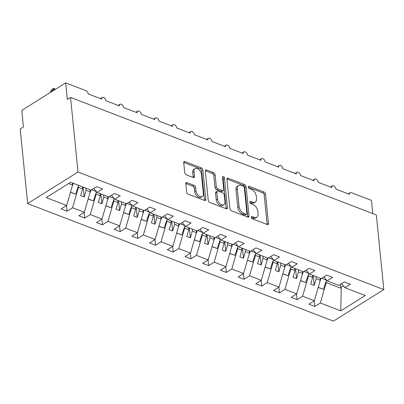 <?xml version="1.0" encoding="UTF-8"?>
<svg xmlns="http://www.w3.org/2000/svg" width="404" height="404" viewBox="0 0 404 404"><rect width="100%" height="100%" fill="white"/><g stroke="black" fill="none" stroke-linecap="round" stroke-linejoin="round"><path stroke-width="0.61" d="M251.339 217.337A1.323 0.808 57.9 0 0 252.424 218.852L267.19 224.528A1.889 1.151 57.9 0 0 268.029 224.498A1.889 1.151 57.9 0 0 268.418 223.432L265.494 194.147A1.889 1.151 57.9 0 0 263.943 191.986L249.177 186.31A1.323 0.808 57.9 0 0 248.591 186.33A1.323 0.808 57.9 0 0 248.319 187.072A1.323 0.808 57.9 0 0 249.404 188.587L251.313 189.319A6.04 3.687 57.9 0 1 256.282 196.238L256.525 198.677A6.04 3.687 57.9 0 1 255.288 202.086A6.04 3.687 57.9 0 1 252.601 202.177L250.687 201.439A1.323 0.808 57.9 0 0 250.101 201.46A1.323 0.808 57.9 0 0 249.829 202.207A1.323 0.808 57.9 0 0 250.914 203.717L252.828 204.454A6.04 3.687 57.9 0 1 257.792 211.368L258.035 213.812A6.04 3.687 57.9 0 1 256.798 217.221A6.04 3.687 57.9 0 1 254.111 217.307L252.197 216.574A1.323 0.808 57.9 0 0 251.611 216.594A1.323 0.808 57.9 0 0 251.339 217.337M187.047 182.689A1.889 1.151 57.9 0 0 186.204 182.714A1.889 1.151 57.9 0 0 185.815 183.78L186.638 191.996A1.889 1.151 57.9 0 0 188.188 194.157L204.586 200.46A1.889 1.151 57.9 0 0 205.429 200.434A1.889 1.151 57.9 0 0 205.813 199.369L202.889 170.079A1.889 1.151 57.9 0 0 201.338 167.918L184.941 161.615A1.889 1.151 57.9 0 0 184.103 161.645A1.889 1.151 57.9 0 0 183.714 162.711L184.704 172.634A1.889 1.151 57.9 0 0 186.259 174.796L193.274 177.492A1.889 1.151 57.9 0 0 194.117 177.467A1.889 1.151 57.9 0 0 194.501 176.402L194.011 171.478A5.05 3.08 57.9 0 1 195.046 168.63A5.05 3.08 57.9 0 1 198.935 169.589A5.05 3.08 57.9 0 1 201.444 174.336L203.369 193.617A5.05 3.08 57.9 0 1 202.333 196.465A5.05 3.08 57.9 0 1 198.445 195.506A5.05 3.08 57.9 0 1 195.935 190.759L195.612 187.547A1.889 1.151 57.9 0 0 194.061 185.386L187.047 182.689L185.815 183.456M383.8 289.572L78.002 172.023L27.644 203.581L333.446 321.13L383.8 289.572L376.356 214.973L70.554 97.425L67.327 99.45L65.675 82.87L85.845 90.627A2.884 1.762 57.9 0 1 88.218 93.93L101.667 99.101A2.884 1.762 57.9 0 1 102.263 97.47A2.884 1.762 57.9 0 1 104.479 98.02A2.884 1.762 57.9 0 1 105.914 100.732L119.367 105.904A2.884 1.762 57.9 0 1 119.958 104.272A2.884 1.762 57.9 0 1 122.175 104.823A2.884 1.762 57.9 0 1 123.614 107.535L137.062 112.706A2.884 1.762 57.9 0 1 137.653 111.075A2.884 1.762 57.9 0 1 139.875 111.625A2.884 1.762 57.9 0 1 141.309 114.337L154.757 119.508A2.884 1.762 57.9 0 1 155.348 117.882A2.884 1.762 57.9 0 1 157.57 118.428A2.884 1.762 57.9 0 1 159.004 121.139L172.458 126.311A2.884 1.762 57.9 0 1 173.048 124.684A2.884 1.762 57.9 0 1 175.265 125.235A2.884 1.762 57.9 0 1 176.705 127.942L190.153 133.113A2.884 1.762 57.9 0 1 190.744 131.487A2.884 1.762 57.9 0 1 192.966 132.037A2.884 1.762 57.9 0 1 194.4 134.744L207.848 139.915A2.884 1.762 57.9 0 1 208.439 138.289A2.884 1.762 57.9 0 1 210.661 138.84A2.884 1.762 57.9 0 1 212.095 141.546L225.543 146.718A2.884 1.762 57.9 0 1 226.139 145.092A2.884 1.762 57.9 0 1 228.356 145.642A2.884 1.762 57.9 0 1 229.79 148.349L243.243 153.52A2.884 1.762 57.9 0 1 243.834 151.894A2.884 1.762 57.9 0 1 246.056 152.444A2.884 1.762 57.9 0 1 247.49 155.156L260.939 160.322A2.884 1.762 57.9 0 1 261.529 158.696A2.884 1.762 57.9 0 1 263.751 159.247A2.884 1.762 57.9 0 1 265.186 161.959L278.634 167.125A2.884 1.762 57.9 0 1 279.225 165.499A2.884 1.762 57.9 0 1 281.447 166.049A2.884 1.762 57.9 0 1 282.881 168.761L296.334 173.927A2.884 1.762 57.9 0 1 296.925 172.301A2.884 1.762 57.9 0 1 299.142 172.851A2.884 1.762 57.9 0 1 300.581 175.563L314.029 180.729A2.884 1.762 57.9 0 1 314.62 179.103A2.884 1.762 57.9 0 1 316.842 179.654A2.884 1.762 57.9 0 1 318.276 182.366L331.724 187.532A2.884 1.762 57.9 0 1 332.315 185.906A2.884 1.762 57.9 0 1 334.537 186.456A2.884 1.762 57.9 0 1 335.971 189.168L349.425 194.339A2.884 1.762 -122.1 0 1 350.016 192.708A2.884 1.762 -122.1 0 1 351.298 192.668L371.473 200.419L372.786 213.605M78.002 172.023L70.554 97.425M229.856 208.61A1.889 1.151 57.9 0 0 231.406 210.772L247.803 217.074A1.889 1.151 57.9 0 0 248.647 217.049A1.889 1.151 57.9 0 0 249.031 215.983L246.107 186.693A1.889 1.151 57.9 0 0 244.556 184.532L228.159 178.23A1.889 1.151 57.9 0 0 227.321 178.255A1.889 1.151 57.9 0 0 226.932 179.32L229.856 208.61M226.195 208.767L209.797 202.465A1.889 1.151 57.9 0 1 208.247 200.303L205.323 171.013A1.889 1.151 57.9 0 1 205.712 169.948A1.889 1.151 57.9 0 1 206.55 169.922L213.57 172.619A1.889 1.151 57.9 0 1 215.12 174.781L216.307 186.658A1.889 1.151 57.9 0 0 217.857 188.819L222.513 190.612A1.889 1.151 57.9 0 0 223.351 190.582A1.889 1.151 57.9 0 0 223.74 189.516L222.508 177.149A1.323 0.808 57.9 0 1 222.776 176.407A1.323 0.808 57.9 0 1 223.796 176.659A1.323 0.808 57.9 0 1 224.452 177.901L227.422 207.676A1.889 1.151 57.9 0 1 227.038 208.742A1.889 1.151 57.9 0 1 226.195 208.767M68.63 183.562L72.523 185.057L66.64 205.479L46.197 197.622L70.665 182.29L91.107 190.148L96.627 186.688L102.571 188.971L97.051 192.43L93.809 188.451M97.051 192.43L108.802 196.95L114.322 193.491L120.271 195.778L114.751 199.238L111.504 195.258M114.751 199.238L126.497 203.752L132.022 200.293L137.966 202.581L132.446 206.04L129.204 202.061M132.446 206.04L144.198 210.555L149.717 207.095L155.661 209.383L150.142 212.842L146.899 208.863M150.142 212.842L161.893 217.357L167.413 213.898L173.361 216.185L167.842 219.645L164.595 215.665M167.842 219.645L179.588 224.159L185.108 220.7L191.057 222.988L185.537 226.447L182.295 222.468M185.537 226.447L197.288 230.962L202.808 227.502L208.752 229.79L203.232 233.249L199.99 229.27M203.232 233.249L214.984 237.764L220.503 234.305L226.447 236.593L220.927 240.052L217.685 236.072M220.927 240.052L232.679 244.566L238.198 241.107L244.147 243.395L238.628 246.854L235.381 242.875M238.628 246.854L250.379 251.369L255.899 247.91L261.843 250.197L256.323 253.656L253.081 249.677M256.323 253.656L268.074 258.171L273.594 254.712L279.538 257L274.018 260.459L270.776 256.479M274.018 260.459L285.769 264.974L291.289 261.514L297.238 263.802L291.718 267.261L288.471 263.282M291.718 267.261L303.465 271.781L308.984 268.322L314.933 270.604L309.413 274.064L306.171 270.084M309.413 274.064L321.165 278.583L326.685 275.124L332.628 277.407L327.109 280.866L323.867 276.886M66.498 205.565L67.064 211.226L72.584 207.767L84.335 212.282L90.218 191.86L90.006 189.723M78.351 186.173L78.472 187.345L72.584 207.767M84.199 212.368L84.764 218.029L90.284 214.569L102.03 219.084L107.918 198.667L107.701 196.526M96.051 192.981L96.167 194.147L90.284 214.569M101.894 219.17L102.459 224.831L107.979 221.372L119.73 225.887L125.614 205.469L125.402 203.328M113.746 199.783L113.862 200.95L107.979 221.372M119.589 225.972L120.155 231.633L125.674 228.174L137.426 232.689L143.309 212.272L143.097 210.131M131.441 206.585L131.558 207.752L125.674 228.174M137.289 232.78L137.85 238.436L143.369 234.977L155.121 239.491L161.009 219.074L160.792 216.933M149.142 213.388L149.258 214.554L143.369 234.977M154.984 239.582L155.55 245.238L161.07 241.779L172.821 246.294L178.704 225.876L178.492 223.735M166.837 220.19L166.953 221.357L161.07 241.779M172.68 246.384L173.245 252.04L178.765 248.581L190.516 253.101L196.4 232.679L196.187 230.538M184.532 226.992L184.648 228.159L178.765 248.581M190.38 253.187L190.941 258.843L196.46 255.384L208.212 259.903L214.1 239.481L213.883 237.345M202.232 233.795L202.348 234.961L196.46 255.384M208.075 259.989L208.641 265.645L214.16 262.186L225.912 266.706L231.795 246.283L231.583 244.147M219.928 240.597L220.044 241.764L214.16 262.186M225.77 266.791L226.336 272.447L231.856 268.988L243.607 273.508L249.49 253.086L249.278 250.95M237.623 247.399L237.739 248.571L231.856 268.988M243.466 273.594L244.031 279.25L249.551 275.791L261.302 280.31L267.185 259.888L266.973 257.752M255.318 254.202L255.439 255.373L249.551 275.791M261.166 280.396L261.731 286.052L267.251 282.593L278.997 287.113L284.886 266.69L284.669 264.554M273.018 261.004L273.134 262.176L267.251 282.593M278.861 287.199L279.427 292.855L284.946 289.395L296.698 293.915L302.581 273.493L302.369 271.357M290.713 267.807L290.829 268.978L284.946 289.395M296.556 294.001L297.122 299.657L302.641 296.198L314.393 300.717L308.873 304.177L314.817 306.459L320.337 303.005L340.784 310.863L341.234 288.35L340.865 287.411L343.334 285.865M308.409 274.609L308.525 275.781L302.641 296.198M327.109 280.866L338.86 285.386L344.38 281.926L350.329 284.209L344.809 287.668L341.562 283.689M314.256 300.803L314.817 306.459M326.109 281.411L326.225 282.583L320.337 303.005M65.675 82.87L21.776 110.383L23.427 126.962L20.2 128.982L27.644 203.581M72.523 185.057L72.311 182.921M67.064 211.226L61.12 208.939L66.64 205.479M84.764 218.029L78.815 215.741L84.335 212.282M102.459 224.831L96.511 222.543L102.03 219.084M120.155 231.633L114.211 229.346L119.73 225.887M137.85 238.436L131.906 236.148L137.426 232.689M155.55 245.238L149.601 242.95L155.121 239.491M173.245 252.04L167.301 249.753L172.821 246.294M190.941 258.843L184.997 256.555L190.516 253.101M208.641 265.645L202.692 263.363L208.212 259.903M226.336 272.447L220.392 270.165L225.912 266.706M244.031 279.25L238.087 276.967L243.607 273.508M261.731 286.052L255.782 283.77L261.302 280.31M279.427 292.855L273.478 290.572L278.997 287.113M297.122 299.657L291.178 297.374L296.698 293.915M344.809 287.668L365.251 295.526L340.784 310.863M78.472 187.345L82.578 188.926L80.638 195.642L84.178 197.001L86.113 190.284L90.218 191.86M82.36 186.784L82.578 188.926M85.9 188.148L86.113 190.284M96.167 194.147L100.273 195.728L98.334 202.444L101.874 203.803L103.813 197.086L107.918 198.667M100.061 193.587L100.273 195.728M103.596 194.95L103.813 197.086M113.862 200.95L117.968 202.53L116.034 209.247L119.574 210.605L121.508 203.889L125.614 205.469M117.756 200.389L117.968 202.53M121.296 201.753L121.508 203.889M131.558 207.752L135.663 209.333L133.729 216.049L137.269 217.413L139.203 210.691L143.309 212.272M135.451 207.191L135.663 209.333M138.991 208.555L139.203 210.691M149.258 214.554L153.363 216.135L151.424 222.851L154.964 224.215L156.904 217.493L161.009 219.074M153.151 213.994L153.363 216.135M156.686 215.357L156.904 217.493M166.953 221.357L171.059 222.937L169.124 229.654L172.665 231.017L174.599 224.296L178.704 225.876M170.847 220.796L171.059 222.937M174.387 222.16L174.599 224.296M184.648 228.159L188.754 229.74L186.82 236.456L190.36 237.82L192.294 231.098L196.4 232.679M188.542 227.603L188.754 229.74M192.082 228.962L192.294 231.098M202.348 234.961L206.454 236.542L204.515 243.258L208.055 244.622L209.994 237.9L214.1 239.481M206.237 234.406L206.454 236.542M209.777 235.764L209.994 237.9M220.044 241.764L224.149 243.344L222.215 250.061L225.75 251.424L227.689 244.703L231.795 246.283M223.937 241.208L224.149 243.344M227.477 242.567L227.689 244.703M237.739 248.571L241.844 250.147L239.91 256.863L243.45 258.227L245.385 251.505L249.49 253.086M241.632 248.011L241.844 250.147M245.172 249.369L245.385 251.505M255.439 255.373L259.545 256.949L257.606 263.671L261.146 265.029L263.08 258.313L267.185 259.888M259.328 254.813L259.545 256.949M262.868 256.171L263.08 258.313M273.134 262.176L277.24 263.751L275.301 270.473L278.841 271.831L280.78 265.115L284.886 266.69M277.028 261.615L277.24 263.751M280.563 262.974L280.78 265.115M290.829 268.978L294.935 270.554L293.001 277.275L296.541 278.634L298.475 271.917L302.581 273.493M294.723 268.418L294.935 270.554M298.263 269.776L298.475 271.917M308.525 275.781L312.63 277.356L310.696 284.078L314.236 285.436L316.17 278.72L320.276 280.295L320.064 278.159M312.418 275.22L312.63 277.356M315.958 276.578L316.17 278.72M320.276 280.295L314.393 300.717M326.225 282.583L341.234 288.35M340.557 284.32L340.865 287.411M313.246 275.538L314.236 285.436M295.551 268.736L296.541 278.634M277.856 261.933L278.841 271.831M260.156 255.131L261.146 265.029M242.461 248.329L243.45 258.227M224.765 241.526L225.75 251.424M207.065 234.724L208.055 244.622M189.37 227.922L190.36 237.82M171.675 221.119L172.665 231.017M153.98 214.317L154.964 224.215M136.279 207.51L137.269 217.413M118.584 200.707L119.574 210.605M100.889 193.905L101.874 203.803M83.189 187.102L84.178 197.001M251.379 217.564L252.818 218.115A6.04 3.687 57.9 0 0 255.505 218.029L256.798 217.221M255.288 202.086L253.995 202.894A6.04 3.687 57.9 0 1 251.308 202.985L249.869 202.429M267.135 224.503A1.889 1.151 57.9 0 0 267.125 224.245L264.201 194.955A1.889 1.151 57.9 0 0 262.651 192.794L248.359 187.299M247.748 217.054A1.889 1.151 57.9 0 0 247.743 216.791L244.819 187.501A1.889 1.151 57.9 0 0 243.264 185.34L226.922 179.058M246.051 214.211A1.323 0.808 57.9 0 0 246.637 214.191A1.323 0.808 57.9 0 0 246.91 213.443L244.344 187.734A1.323 0.808 57.9 0 0 243.253 186.224L241.238 185.446A6.04 3.687 57.9 0 0 238.552 185.537A6.04 3.687 57.9 0 0 237.315 188.946L239.067 206.52A6.04 3.687 57.9 0 0 244.036 213.433L246.051 214.211L244.758 215.019A1.323 0.808 57.9 0 0 245.344 214.999L246.637 214.191M238.552 185.537L237.259 186.345A6.04 3.687 57.9 0 0 236.022 189.754L237.315 188.946M244.758 215.019L242.743 214.246A6.04 3.687 57.9 0 1 237.774 207.328L236.022 189.754M205.313 170.756L212.277 173.427L213.57 172.619M223.351 190.582L222.064 191.39A1.889 1.151 57.9 0 1 221.22 191.42L216.564 189.627A1.889 1.151 57.9 0 1 215.014 187.466L213.827 175.588A1.889 1.151 57.9 0 0 212.277 173.427M226.139 208.747A1.889 1.151 57.9 0 0 226.134 208.484L223.159 178.709A1.323 0.808 57.9 0 0 222.538 177.502M217.534 198.985A5.05 3.08 57.9 0 0 220.049 203.732A5.05 3.08 57.9 0 0 223.932 204.692A5.05 3.08 57.9 0 0 224.972 201.843L224.291 195.051A1.889 1.151 57.9 0 0 222.74 192.89L218.084 191.097A1.889 1.151 57.9 0 0 217.246 191.127A1.889 1.151 57.9 0 0 216.857 192.193L217.534 198.985L216.246 199.793A5.05 3.08 57.9 0 0 218.756 204.54A5.05 3.08 57.9 0 0 222.644 205.5L223.932 204.692M217.246 191.127L215.953 191.935A1.889 1.151 57.9 0 0 215.564 193.001L216.857 192.193M216.246 199.793L215.564 193.001M202.333 196.465L201.041 197.278A5.05 3.08 57.9 0 1 197.157 196.314A5.05 3.08 57.9 0 1 194.642 191.567L194.324 188.355A1.889 1.151 57.9 0 0 192.769 186.194L185.81 183.517M195.046 168.63L193.753 169.438A5.05 3.08 57.9 0 0 192.718 172.286L194.011 171.478M193.218 177.472A1.889 1.151 57.9 0 0 193.213 177.21L192.718 172.286M204.53 200.44A1.889 1.151 57.9 0 0 204.525 200.177L201.601 170.892A1.889 1.151 57.9 0 0 200.046 168.731L183.704 162.448M321.008 278.523L319.584 282.709M326.533 280.159L323.407 289.345L318.241 287.36M323.407 289.345L318.201 287.502M303.313 271.72L301.884 275.907M308.838 273.356L305.712 282.542L300.546 280.558M305.712 282.542L300.505 280.699M285.613 264.918L284.189 269.104M291.138 266.554L288.017 275.74L282.851 273.755M288.017 275.74L282.81 273.897M267.918 258.111L266.494 262.302M273.442 259.752L270.316 268.938L265.15 266.953M270.316 268.938L265.11 267.089M250.222 251.308L248.793 255.5M255.747 252.949L252.621 262.135L247.455 260.146M252.621 262.135L247.415 260.287M232.522 244.506L231.098 248.697M238.052 246.147L234.926 255.333L229.76 253.343M234.926 255.333L229.719 253.485M214.827 237.703L213.403 241.895M220.352 239.345L217.226 248.531L212.065 246.541M217.226 248.531L212.019 246.682M197.132 230.901L195.708 235.093M202.656 232.542L199.531 241.728L194.364 239.739M199.531 241.728L194.324 239.88M179.432 224.099L178.007 228.29M184.961 225.74L181.835 234.921L176.669 232.936M181.835 234.921L176.629 233.078M161.736 217.296L160.312 221.483M167.261 218.938L164.135 228.119L158.974 226.134M164.135 228.119L158.934 226.275M144.041 210.494L142.617 214.681M149.566 212.135L146.44 221.316L141.274 219.332M146.44 221.316L141.233 219.473M126.346 203.692L124.917 207.878M131.871 205.333L128.745 214.514L123.579 212.529M128.745 214.514L123.538 212.671M108.646 196.889L107.222 201.076M114.17 198.526L111.05 207.712L105.883 205.727M111.05 207.712L105.843 205.868M90.95 190.087L89.526 194.273M96.475 191.723L93.349 200.909L88.183 198.925M93.349 200.909L88.143 199.066M54.661 89.774L53.777 89.436L53.863 90.274M50.55 91.456L52.369 89.102L53.656 88.294L53.777 89.436L50.55 91.456L50.636 92.299M53.656 88.294L55.525 89.233M73.255 183.285L71.826 187.471M78.634 185.35L75.654 194.107L70.488 192.122M75.654 194.107L70.448 192.264M252.818 218.115L254.111 217.307M249.829 201.98L250.687 201.439M251.308 202.985L252.601 202.177M248.314 186.85L249.177 186.31M262.651 192.794L263.943 191.986M264.201 194.955L265.494 194.147M267.125 224.245L268.418 223.432M251.339 217.115L252.197 216.574M226.927 179.002L228.159 178.23M243.264 185.34L244.556 184.532M244.819 187.501L246.107 186.693M247.743 216.791L249.031 215.983M237.774 207.328L239.067 206.52M242.743 214.246L244.036 213.433M205.318 170.695L206.55 169.922M213.827 175.588L215.12 174.781M215.014 187.466L216.307 186.658M216.564 189.627L217.857 188.819M221.22 191.42L222.513 190.612M223.159 178.709L224.452 177.901M226.134 208.484L227.422 207.676M192.769 186.194L194.061 185.386M194.324 188.355L195.612 187.547M194.642 191.567L195.935 190.759M193.213 177.21L194.501 176.402M183.709 162.388L184.941 161.615M200.046 168.731L201.338 167.918M201.601 170.892L202.889 170.079M204.525 200.177L205.813 199.369M326.442 280.048L321.72 278.23M308.742 273.245L304.025 271.427M291.047 266.443L286.33 264.625M273.351 259.636L268.63 257.823M255.656 252.833L250.934 251.02M237.956 246.031L233.239 244.218M220.261 239.229L215.539 237.416M202.566 232.426L197.844 230.613M184.865 225.624L180.149 223.811M167.17 218.822L162.448 217.009M149.475 212.019L144.753 210.206M131.775 205.217L127.058 203.404M114.08 198.415L109.363 196.602M96.384 191.612L91.663 189.799M330.482 187.057L332.315 185.906M348.177 193.859L350.016 192.708M312.787 180.255L314.62 179.103M295.087 173.452L296.925 172.301M277.391 166.65L279.225 165.499M259.696 159.848L261.529 158.696M241.996 153.045L243.834 151.894M224.301 146.238L226.139 145.092M206.606 139.436L208.439 138.289M188.91 132.633L190.744 131.487M171.21 125.831L173.048 124.684M153.515 119.028L155.348 117.882M135.82 112.226L137.653 111.075M118.12 105.424L119.958 104.272M100.424 98.621L102.263 97.47"/></g></svg>
